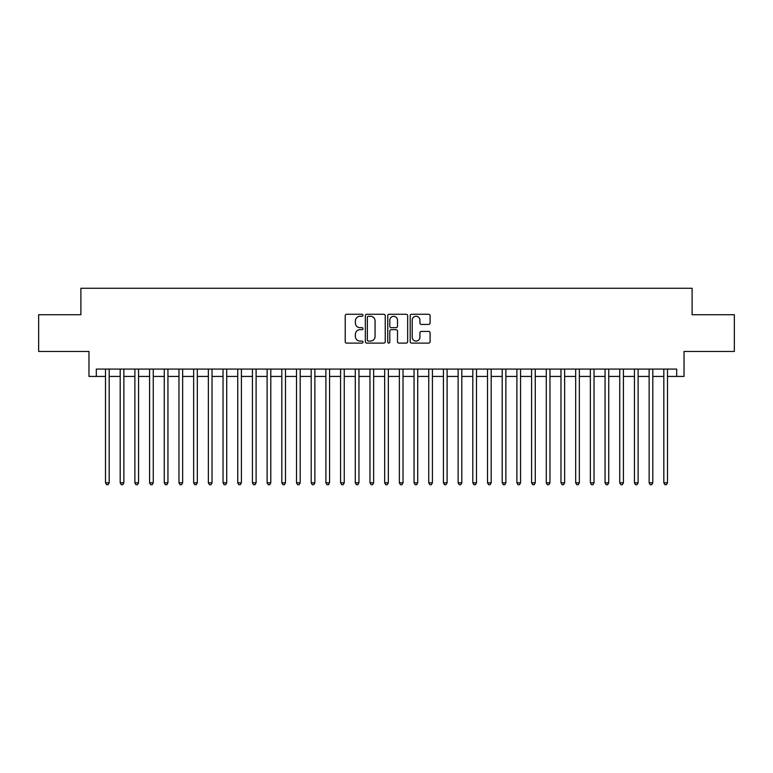 <?xml version="1.0" encoding="UTF-8"?>
<svg xmlns="http://www.w3.org/2000/svg" width="773" height="773" viewBox="0 0 773 773"><rect width="100%" height="100%" fill="white"/><g stroke="black" fill="none" stroke-linecap="round" stroke-linejoin="round"><path stroke-width="1.16" d="M362.991 315.268A1.005 1.005 0 0 0 361.986 314.263L346.662 314.263A1.44 1.44 0 0 0 345.222 315.703L345.222 341.666A1.44 1.44 0 0 0 346.662 343.106L361.986 343.106A1.005 1.005 0 0 0 362.991 342.101A1.005 1.005 0 0 0 361.986 341.086L359.996 341.086A4.619 4.619 0 0 1 355.387 336.468L355.387 334.313A4.619 4.619 0 0 1 359.996 329.694L361.986 329.694A1.005 1.005 0 0 0 362.991 328.68A1.005 1.005 0 0 0 361.986 327.675L359.996 327.675A4.619 4.619 0 0 1 355.387 323.056L355.387 320.892A4.619 4.619 0 0 1 359.996 316.283L361.986 316.283A1.005 1.005 0 0 0 362.991 315.268M428.648 324.428A1.44 1.44 0 0 0 430.088 322.988L430.088 315.703A1.44 1.44 0 0 0 428.648 314.263L411.632 314.263A1.44 1.44 0 0 0 410.192 315.703L410.192 341.666A1.44 1.44 0 0 0 411.632 343.106L428.648 343.106A1.44 1.44 0 0 0 430.088 341.666L430.088 332.863A1.44 1.44 0 0 0 428.648 331.424L421.362 331.424A1.44 1.44 0 0 0 419.923 332.863L419.923 337.231A3.855 3.855 0 0 1 416.067 341.086A3.855 3.855 0 0 1 412.202 337.231L412.202 320.138A3.855 3.855 0 0 1 416.067 316.283A3.855 3.855 0 0 1 419.923 320.138L419.923 322.988A1.44 1.44 0 0 0 421.362 324.428L428.648 324.428M96.316 376.432L96.316 369.088L676.684 369.088L676.684 376.432L684.028 376.432L684.028 351.454L734.35 351.454L734.35 314.727L692.106 314.727L692.106 288.281L80.894 288.281L80.894 314.727L38.65 314.727L38.65 351.454L88.972 351.454L88.972 376.432L105.505 376.432M385.234 315.703A1.44 1.44 0 0 0 383.795 314.263L366.779 314.263A1.44 1.44 0 0 0 365.339 315.703L365.339 341.666A1.44 1.44 0 0 0 366.779 343.106L383.795 343.106A1.44 1.44 0 0 0 385.234 341.666L385.234 315.703M389.206 314.263L406.221 314.263A1.44 1.44 0 0 1 407.661 315.703L407.661 341.666A1.44 1.44 0 0 1 406.221 343.106L398.936 343.106A1.44 1.44 0 0 1 397.496 341.666L397.496 331.134A1.44 1.44 0 0 0 396.056 329.694L391.225 329.694A1.44 1.44 0 0 0 389.785 331.134L389.785 342.101A1.005 1.005 0 0 1 388.771 343.106A1.005 1.005 0 0 1 387.766 342.101L387.766 315.703A1.44 1.44 0 0 1 389.206 314.263M109.177 376.432L120.192 376.432M123.864 376.432L134.888 376.432M138.56 376.432L149.576 376.432M153.257 376.432L164.272 376.432M167.944 376.432L178.969 376.432M182.641 376.432L193.656 376.432M197.328 376.432L208.352 376.432M212.024 376.432L223.039 376.432M226.721 376.432L237.736 376.432M241.408 376.432L252.433 376.432M256.105 376.432L267.12 376.432M270.792 376.432L281.816 376.432M285.488 376.432L296.503 376.432M300.185 376.432L311.2 376.432M314.872 376.432L325.897 376.432M329.569 376.432L340.584 376.432M344.256 376.432L355.28 376.432M358.952 376.432L369.967 376.432M373.639 376.432L384.664 376.432M388.336 376.432L399.361 376.432M403.033 376.432L414.048 376.432M417.72 376.432L428.744 376.432M432.416 376.432L443.431 376.432M447.103 376.432L458.128 376.432M461.8 376.432L472.815 376.432M476.497 376.432L487.512 376.432M491.184 376.432L502.208 376.432M505.88 376.432L516.895 376.432M520.567 376.432L531.592 376.432M535.264 376.432L546.279 376.432M549.961 376.432L560.976 376.432M564.648 376.432L575.672 376.432M579.344 376.432L590.359 376.432M594.031 376.432L605.056 376.432M608.728 376.432L619.743 376.432M623.425 376.432L634.44 376.432M638.111 376.432L649.136 376.432M652.808 376.432L663.823 376.432M667.495 376.432L676.684 376.432M368.363 316.283A1.005 1.005 0 0 0 367.359 317.288L367.359 340.081A1.005 1.005 0 0 0 368.363 341.086L370.46 341.086A4.619 4.619 0 0 0 375.069 336.468L375.069 320.892A4.619 4.619 0 0 0 370.46 316.283L368.363 316.283M397.496 320.215A3.855 3.855 0 0 0 393.641 316.35A3.855 3.855 0 0 0 389.785 320.215L389.785 326.235A1.44 1.44 0 0 0 391.225 327.675L396.056 327.675A1.44 1.44 0 0 0 397.496 326.235L397.496 320.215M109.177 369.088L109.177 482.806L105.505 482.806L105.505 369.088M109.177 482.806L108.075 484.719L106.606 484.719L105.505 482.806M123.864 369.088L123.864 482.806L120.192 482.806L120.192 369.088M123.864 482.806L122.762 484.719L121.293 484.719L120.192 482.806M138.56 369.088L138.56 482.806L134.888 482.806L134.888 369.088M138.56 482.806L137.459 484.719L135.99 484.719L134.888 482.806M153.257 369.088L153.257 482.806L149.576 482.806L149.576 369.088M153.257 482.806L152.155 484.719L150.687 484.719L149.576 482.806M167.944 369.088L167.944 482.806L164.272 482.806L164.272 369.088M167.944 482.806L166.842 484.719L165.374 484.719L164.272 482.806M182.641 369.088L182.641 482.806L178.969 482.806L178.969 369.088M182.641 482.806L181.539 484.719L180.07 484.719L178.969 482.806M197.328 369.088L197.328 482.806L193.656 482.806L193.656 369.088M197.328 482.806L196.226 484.719L194.757 484.719L193.656 482.806M212.024 369.088L212.024 482.806L208.352 482.806L208.352 369.088M212.024 482.806L210.923 484.719L209.454 484.719L208.352 482.806M226.721 369.088L226.721 482.806L223.039 482.806L223.039 369.088M226.721 482.806L225.619 484.719L224.141 484.719L223.039 482.806M241.408 369.088L241.408 482.806L237.736 482.806L237.736 369.088M241.408 482.806L240.306 484.719L238.838 484.719L237.736 482.806M256.105 369.088L256.105 482.806L252.433 482.806L252.433 369.088M256.105 482.806L255.003 484.719L253.534 484.719L252.433 482.806M270.792 369.088L270.792 482.806L267.12 482.806L267.12 369.088M270.792 482.806L269.69 484.719L268.221 484.719L267.12 482.806M285.488 369.088L285.488 482.806L281.816 482.806L281.816 369.088M285.488 482.806L284.387 484.719L282.918 484.719L281.816 482.806M300.185 369.088L300.185 482.806L296.503 482.806L296.503 369.088M300.185 482.806L299.074 484.719L297.605 484.719L296.503 482.806M314.872 369.088L314.872 482.806L311.2 482.806L311.2 369.088M314.872 482.806L313.77 484.719L312.302 484.719L311.2 482.806M329.569 369.088L329.569 482.806L325.897 482.806L325.897 369.088M329.569 482.806L328.467 484.719L326.998 484.719L325.897 482.806M344.256 369.088L344.256 482.806L340.584 482.806L340.584 369.088M344.256 482.806L343.154 484.719L341.685 484.719L340.584 482.806M358.952 369.088L358.952 482.806L355.28 482.806L355.28 369.088M358.952 482.806L357.851 484.719L356.382 484.719L355.28 482.806M373.639 369.088L373.639 482.806L369.967 482.806L369.967 369.088M373.639 482.806L372.538 484.719L371.069 484.719L369.967 482.806M388.336 369.088L388.336 482.806L384.664 482.806L384.664 369.088M388.336 482.806L387.234 484.719L385.766 484.719L384.664 482.806M403.033 369.088L403.033 482.806L399.361 482.806L399.361 369.088M403.033 482.806L401.931 484.719L400.462 484.719L399.361 482.806M417.72 369.088L417.72 482.806L414.048 482.806L414.048 369.088M417.72 482.806L416.618 484.719L415.149 484.719L414.048 482.806M432.416 369.088L432.416 482.806L428.744 482.806L428.744 369.088M432.416 482.806L431.315 484.719L429.846 484.719L428.744 482.806M447.103 369.088L447.103 482.806L443.431 482.806L443.431 369.088M447.103 482.806L446.002 484.719L444.533 484.719L443.431 482.806M461.8 369.088L461.8 482.806L458.128 482.806L458.128 369.088M461.8 482.806L460.698 484.719L459.23 484.719L458.128 482.806M476.497 369.088L476.497 482.806L472.815 482.806L472.815 369.088M476.497 482.806L475.395 484.719L473.926 484.719L472.815 482.806M491.184 369.088L491.184 482.806L487.512 482.806L487.512 369.088M491.184 482.806L490.082 484.719L488.613 484.719L487.512 482.806M505.88 369.088L505.88 482.806L502.208 482.806L502.208 369.088M505.88 482.806L504.779 484.719L503.31 484.719L502.208 482.806M520.567 369.088L520.567 482.806L516.895 482.806L516.895 369.088M520.567 482.806L519.466 484.719L517.997 484.719L516.895 482.806M535.264 369.088L535.264 482.806L531.592 482.806L531.592 369.088M535.264 482.806L534.162 484.719L532.694 484.719L531.592 482.806M549.961 369.088L549.961 482.806L546.279 482.806L546.279 369.088M549.961 482.806L548.859 484.719L547.381 484.719L546.279 482.806M564.648 369.088L564.648 482.806L560.976 482.806L560.976 369.088M564.648 482.806L563.546 484.719L562.077 484.719L560.976 482.806M579.344 369.088L579.344 482.806L575.672 482.806L575.672 369.088M579.344 482.806L578.243 484.719L576.774 484.719L575.672 482.806M594.031 369.088L594.031 482.806L590.359 482.806L590.359 369.088M594.031 482.806L592.93 484.719L591.461 484.719L590.359 482.806M608.728 369.088L608.728 482.806L605.056 482.806L605.056 369.088M608.728 482.806L607.626 484.719L606.158 484.719L605.056 482.806M623.425 369.088L623.425 482.806L619.743 482.806L619.743 369.088M623.425 482.806L622.313 484.719L620.845 484.719L619.743 482.806M638.111 369.088L638.111 482.806L634.44 482.806L634.44 369.088M638.111 482.806L637.01 484.719L635.541 484.719L634.44 482.806M652.808 369.088L652.808 482.806L649.136 482.806L649.136 369.088M652.808 482.806L651.707 484.719L650.238 484.719L649.136 482.806M667.495 369.088L667.495 482.806L663.823 482.806L663.823 369.088M667.495 482.806L666.394 484.719L664.925 484.719L663.823 482.806"/></g></svg>
